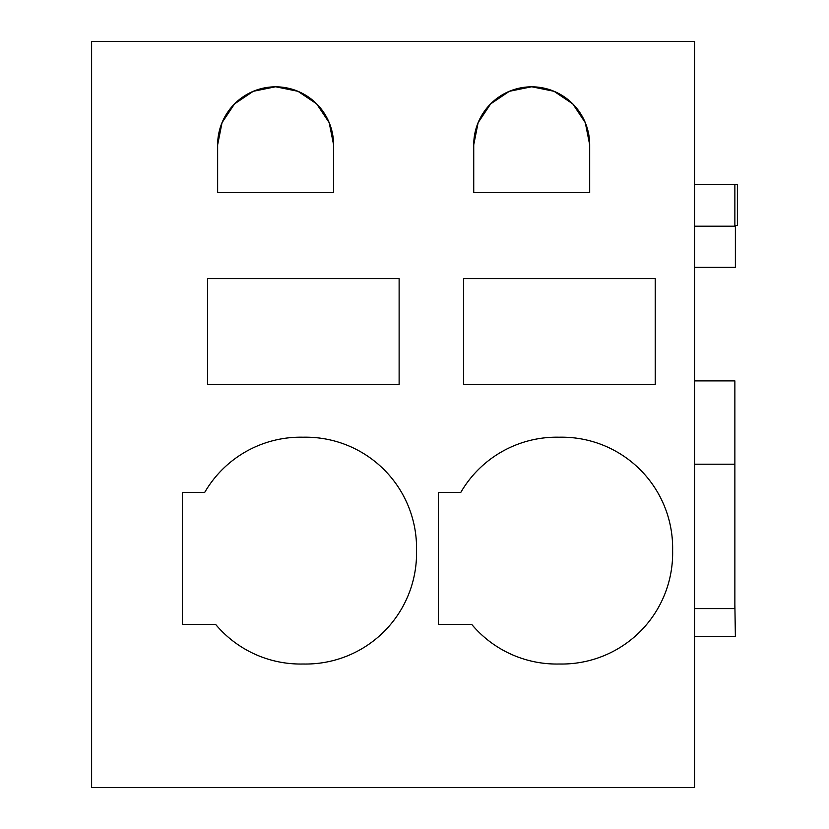 <?xml version="1.0" encoding="UTF-8"?>
<svg xmlns="http://www.w3.org/2000/svg" width="829" height="829" viewBox="0 0 829 829"><rect width="100%" height="100%" fill="white"/><g stroke="black" fill="none" stroke-linecap="round" stroke-linejoin="round"><path stroke-width="1.24" d="M91.615 41.45L91.615 787.55L694.536 787.55L694.536 41.45L91.615 41.45M463.649 278.637L655.221 278.637L655.221 384.501L463.649 384.501L463.649 278.637M473.732 192.691L589.678 192.691L589.678 144.795A57.978 57.978 0 0 0 531.71 86.817A57.978 57.978 0 0 0 473.732 144.795L473.732 192.691M559.223 437.215A110.91 110.91 0 0 0 460.769 492.436L438.448 492.436L438.448 624.424L471.742 624.424A110.91 110.91 0 0 0 559.223 664.008A110.91 110.91 0 0 0 672.62 550.611A110.91 110.91 0 0 0 559.223 437.215A110.91 110.91 0 0 0 460.769 492.436M207.561 278.637L399.122 278.637L399.122 384.501L207.561 384.501L207.561 278.637M182.349 624.424L215.644 624.424A110.91 110.91 0 0 0 303.124 664.008A110.91 110.91 0 0 0 416.531 550.611A110.91 110.91 0 0 0 303.124 437.215A110.91 110.91 0 0 0 204.68 492.436L182.349 492.436L182.349 624.424M333.59 144.795A57.978 57.978 0 0 0 275.611 86.817A57.978 57.978 0 0 0 217.644 144.795L217.644 192.691L333.59 192.691L333.59 144.795L329.196 122.671L316.678 103.894L297.963 91.304L275.85 86.817M694.536 267.321L735.375 267.321L735.375 225.457M589.678 144.795L585.284 122.671L572.777 103.894L554.052 91.304L531.949 86.817M531.472 86.817L509.358 91.304L490.644 103.894L478.126 122.671L473.732 144.795M275.373 86.817L253.27 91.304L234.545 103.894L222.037 122.671L217.644 144.795M694.536 184.38L737.385 184.38L737.385 225.457L734.867 225.457M694.536 226.203L734.867 226.203L734.867 184.38M694.536 464.209L734.867 464.209L734.867 380.905L694.536 380.905M694.536 608.59L734.867 608.59L734.867 464.209M694.536 636.309L735.375 636.309L734.867 604.341"/></g></svg>
